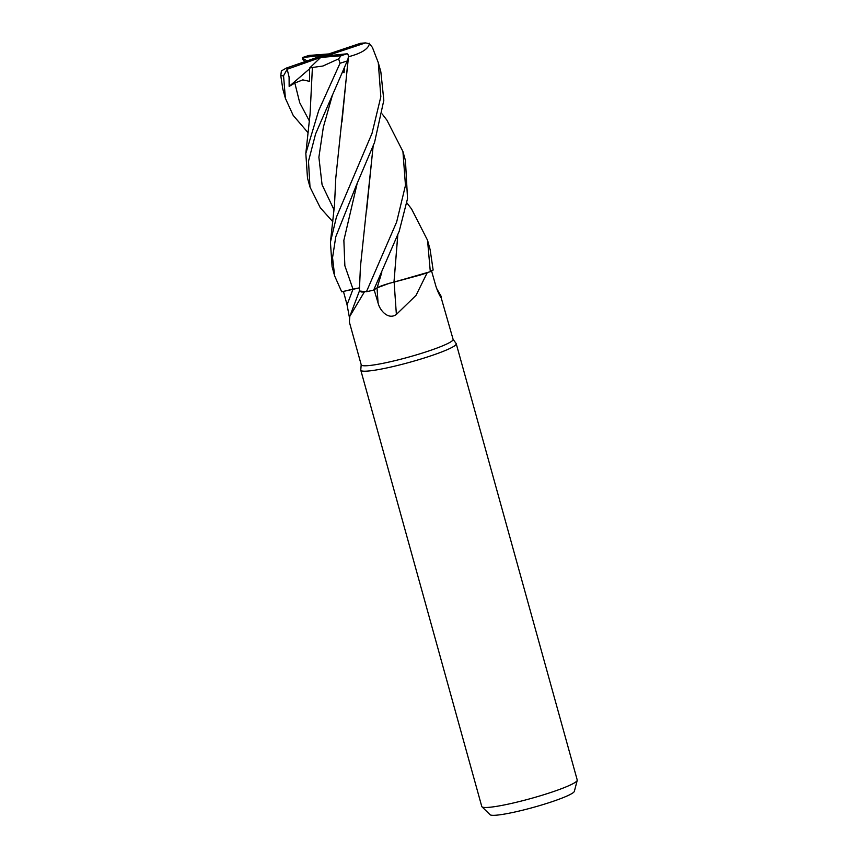 <?xml version="1.0" encoding="UTF-8"?>
<svg xmlns="http://www.w3.org/2000/svg" width="858" height="858" viewBox="0 0 858 858"><rect width="100%" height="100%" fill="white"/><g stroke="black" fill="none" stroke-linecap="round" stroke-linejoin="round"><path stroke-width="1.29" d="M349.421 317.481L347.05 304.751L343.436 291.409L341.774 291.806L352.981 289.114L341.709 291.827L334.663 275.976L332.55 257.679L335.768 236.797L356.424 185.124L374.56 142.428L383.826 100.279L380.855 71.911L378.292 62.655L380.834 96.729L372.029 133.322L336.411 217.128L330.427 242.117L332.089 266.72L334.663 275.976M382.239 114.039L386.937 120.195L402.928 151.512L405.469 185.403L396.643 222.029L366.43 291.741L359.363 290.991L364.446 291.924A47.673 5.234 -15.5 0 1 364.382 291.935L349.828 316.291L349.345 321.997M366.43 291.741A49.528 5.438 -15.5 0 0 373.648 290.101L377.134 287.795C380.341 286.025 386.057 284.105 394.283 282.057M397.747 235.306L393.983 282.057L427.23 272.758A47.673 5.234 -15.5 0 1 427.187 272.78L416.023 295.377L396.385 314.425C388.481 320.259 379.858 310.66 378.078 303.003L374.131 289.768M349.313 321.879L361.229 364.832A47.673 5.234 -15.5 0 0 431.199 350.139A47.673 5.234 -15.5 0 0 453.099 339.35L441.151 297.672M361.197 364.725L360.768 369.991A49.528 5.438 -15.5 0 0 360.789 370.216A49.528 5.438 -15.5 0 0 433.494 354.944A49.528 5.438 -15.5 0 0 456.241 343.747A49.528 5.438 -15.5 0 0 456.145 343.543L453.067 339.253M360.789 370.216L481.778 806.499A49.528 5.438 -15.5 0 0 481.971 806.799A49.528 5.438 -15.5 0 0 554.482 791.226A49.528 5.438 -15.5 0 0 577.23 780.383A49.528 5.438 -15.5 0 0 577.23 780.019L456.241 343.747M481.971 806.799L490.09 814.725A43.812 4.805 -15.5 0 0 554.236 800.943A43.812 4.805 -15.5 0 0 574.345 791.355L577.23 780.383M359.363 291.012L361.336 291.967A39.404 4.322 -15.5 0 0 364.382 291.935M361.336 291.967L364.446 291.924M343.425 291.42L359.599 287.859M394.144 282.089A838.459 75.804 -91.1 0 0 396.385 314.425M397.78 235.21L394.004 282.121L420.334 275.01A39.404 4.322 -15.5 0 0 427.187 272.78M420.334 275.01L427.23 272.758M439.65 295.345A838.459 827.423 7.3 0 0 441.237 296.589C442.299 301.008 437.13 291.377 435.188 283.708L431.424 270.463M436.786 288.685L441.184 296.396M406.885 202.917L411.529 208.902L427.541 240.251L430.308 271.675L394.015 282.121M373.67 290.09L399.195 231.274L407.529 198.638L405.459 160.628L402.928 151.512M308.161 132.84L293.189 115.401L285.403 98.38L283.548 75.761L287.183 69.241L289.092 77.059L289.146 86.422L294.83 83.033L302.788 79.88L309.556 81.36L309.62 68.007L312.419 67.535M347.994 54.365L346.868 53.807L319.391 56.628L286.368 68.061L281.392 70.914L280.77 75.665L282.84 89.125L285.403 98.38M332.818 221.718L320.281 207.733L310.006 187.098L308.494 161.25L315.594 133.902L347.254 60.961C348.734 57.239 348.734 54.848 347.254 53.818M312.484 67.46L322.908 66.023L338.631 58.88L340.025 63.267L318.726 110.457L305.823 153.421L307.486 177.981L310.006 187.098M330.051 53.84L308.891 55.448L302.659 57.486L330.48 54.59L332.153 55.019M305.92 62.119C302.788 59.921 301.705 58.376 302.649 57.486L302.198 57.958L307.025 60.907M373.133 146.321L360.424 266.849L359.373 290.937M373.091 146.428L366.516 211.39M359.599 287.816L353.003 289.146A834.566 776.597 -25.3 0 1 347.05 304.751M312.398 67.557L310.081 113.975L305.823 153.421M430.308 271.675A49.528 5.438 -15.5 0 0 433.14 270.045L430.105 249.506L427.541 240.251M341.967 122.008L348.348 56.757M342.632 72.147L344.09 72.673L344.412 67.932M330.48 54.59L365.508 42.9L369.423 43.694L372.404 47.415L378.292 62.655M348.369 56.703L348.509 56.735C361.701 53.282 368.693 48.799 369.476 43.275M348.509 56.735L335.778 178.056L334.502 205.073L330.427 242.117M394.015 282.057L393.361 282.218M389.693 283.172L377.123 287.827L381.778 272.458M309.62 68.007L320.72 57.422L340.991 55.77L338.631 58.88M342.878 71.589L344.09 72.673M287.183 69.241L320.72 57.422M365.508 42.9L360.51 43.286L329.161 53.797M289.146 86.422L309.599 68.812M377.037 287.88A834.566 75.45 -91.1 0 0 378.078 303.003M280.77 75.665A49.528 5.438 -15.5 0 0 283.548 75.761M340.025 63.267A49.528 5.438 -15.5 0 0 347.254 60.961M308.891 55.448A43.34 4.751 -15.5 0 0 303.089 57.389A43.34 4.751 -15.5 0 0 303.013 57.411M340.991 55.77A43.34 4.751 -15.5 0 0 346.793 53.829A43.34 4.751 -15.5 0 0 346.868 53.807M357.153 183.526L343.865 240.326L344.862 265.766L352.981 289.114M294.83 83.033L299.721 102.703L309.448 121.117M332.507 94.841L323.359 127.113L318.886 157.239L322.072 184.749L334.052 209.835M286.368 68.061A43.34 4.751 -15.5 0 0 289.371 67.932M363.513 43.157A43.34 4.751 -15.5 0 0 360.51 43.286M359.459 290.862L349.828 316.291M331.992 95.924L331.724 96.514"/></g></svg>
